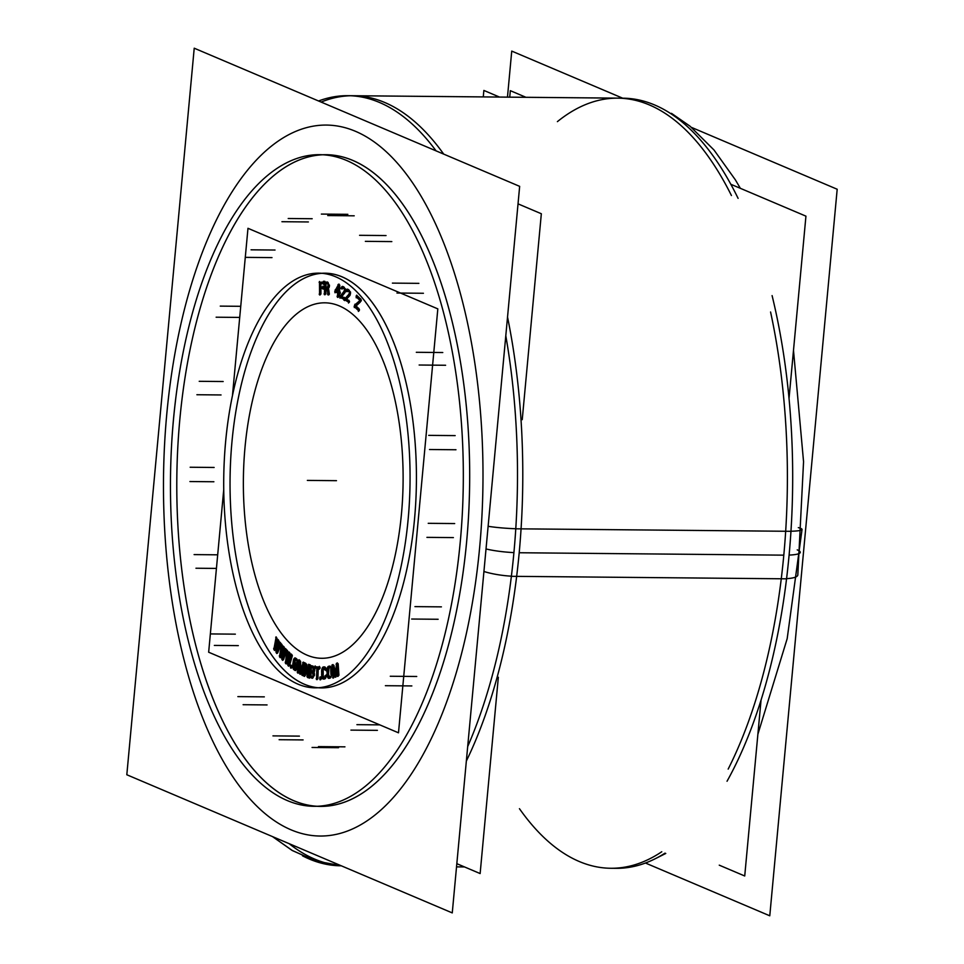 <?xml version="1.0" encoding="UTF-8"?>
<svg xmlns="http://www.w3.org/2000/svg" width="964" height="964" viewBox="0 0 964 964"><rect width="100%" height="100%" fill="white"/><g stroke="black" fill="none" stroke-linecap="round" stroke-linejoin="round"><path stroke-width="1.45" d="M326.206 154.722A325.832 146.444 -89.5 0 1 466.66 541.431A325.832 146.444 90.5 0 1 320.265 806.374A325.832 146.444 90.5 0 1 179.81 419.665A325.832 146.444 -89.5 0 1 323.036 154.77M321.952 273.306A207.356 93.195 -89.5 0 0 231.963 441.813A207.356 93.195 90.5 0 0 321.349 687.898A207.356 93.195 90.5 0 0 414.508 519.295A207.356 93.195 -89.5 0 0 325.133 273.21M320.94 294.068L320.916 288.549L323.061 288.417L320.916 288.549L320.94 294.068M323.796 288.344L323.796 286.862L323.796 288.344M323.061 286.911L320.904 287.043L323.061 286.911M320.904 286.983L320.892 283.765L323.482 283.609L320.892 283.765L320.904 286.983M324.217 283.537L324.217 282.042L324.217 283.537M323.482 282.091L320.217 282.295L320.217 282.934L320.217 282.295L323.482 282.091M325.94 288.646L327.085 288.73L325.94 288.646M327.832 288.802L328.628 294.128L327.832 288.802M329.375 294.189L328.531 288.489L329.375 294.189M329.086 287.501L329.314 286.862L329.086 287.501M329.423 286.212L329.447 285.019L329.423 286.212M327.242 282.175L325.422 282.042L327.242 282.175M325.832 293.936L325.94 288.694L325.832 293.936M275.451 649.844L277.258 645.519L275.451 649.844M277.138 650.772L278.801 640.409M277.716 652.881L281.03 644.362L277.716 652.881M280.464 643.615L277.993 650.001L280.464 643.615M278.5 646.76L279.319 641.614L278.5 646.76M278.367 640.807L277.921 641.855L278.367 640.807M277.837 642.048L275.728 646.952L277.837 642.048M276.294 643.928L277.234 638.831L276.294 643.928M274.897 647.712L274.981 649.206L274.897 647.712M281.151 657.05L282.801 652.508L281.151 657.05M282.886 657.569L284.163 646.977M283.512 659.701L286.573 650.567L283.512 659.701M285.983 649.929L283.693 656.785L285.983 649.929M284.127 653.279L284.754 648.145L284.127 653.279M283.802 647.483L283.392 648.567L283.802 647.483M283.247 648.953L281.343 654.122L283.247 648.953M281.825 650.808L282.585 645.711L281.825 650.808M280.548 654.905L280.632 656.46L280.548 654.905M287.091 663.28L288.561 658.545L287.091 663.28M288.851 663.401L289.754 652.64M289.537 665.534L292.369 655.641L289.537 665.534M291.694 655.303L289.622 662.593L291.694 655.303M289.947 658.858L290.393 653.761L289.947 658.858M289.441 653.218L289.079 654.363L289.441 653.218M288.899 654.93L287.176 660.34L288.899 654.93M287.585 656.761L288.152 651.7L287.585 656.761M286.428 661.135L286.525 662.75L286.428 661.135M291.935 667.498L292.092 666.594L291.935 667.498M297.466 668.618L297.96 665.256L297.466 668.618M297.334 664.533L296.418 663.895L297.334 664.533M296.358 664.353L296.49 665.534L296.358 664.353M296.177 668.823L294.863 668.112L294.128 665.991L295.478 659.762L294.128 665.991L295.695 668.775M296.117 659.689L297.045 660.352L296.117 659.689M297.237 660.605L297.635 661.424L297.237 660.605M295.502 658.219L294.165 660.569L295.502 658.219M293.466 665.738L294.153 668.944L295.695 670.245L294.153 668.944L293.466 665.787M303.419 674.836L304.72 663.606L303.419 674.836M303.684 663.124L303.25 664.606L303.684 663.124M303.142 664.955L300.985 672.209L303.142 664.955M300.901 670.016L300.575 661.244L300.901 670.016M299.563 660.894L299.37 662.509L299.563 660.894M298.912 672.39L299.43 667.871L298.912 672.39M301.274 673.667L302.648 669.221L301.274 673.667M305.299 675.607L305.913 668.353L305.299 675.607M307.516 673.559L307.769 675.053L307.516 673.559M307.89 675.836L308.299 676.752L307.89 675.836M309.01 677.017L309.974 665.558L309.01 677.017M308.01 672.161L306.636 664.184L308.01 672.161M305.612 663.943L305.552 664.606L305.612 663.943M314.192 671.992L314.577 671.065L314.192 671.992M314.71 670.45L314.782 669.269L314.71 670.45M312.444 665.979L310.866 665.606L313.662 666.859M310.866 665.763L310.818 666.437L310.866 665.763M310.239 676.849L312.505 677.933L310.239 676.849M314.445 675.607L314.517 674.354L314.445 675.607M314.433 673.535L314.168 672.486L314.433 673.535M319.301 667.1L315.831 666.739L319.301 667.1M315.831 666.811L315.794 667.992L316.831 668.1L315.794 667.992L315.831 666.811M317.927 678.825L318.228 668.317L317.927 678.825M318.228 668.245L319.265 668.353L318.228 668.245M320 668.438L320.036 667.209L320 668.438M321.349 679.005L321.361 677.752L321.349 679.005M325.953 676.595L325.254 677.331L325.953 676.595M325.145 677.367L324.217 677.427L325.145 677.367M325.061 668.546L323.711 668.896L323.169 670.185L323.205 675.981L324.109 677.379L323.205 675.981L323.169 670.185L324.157 668.606L325.507 668.763M325.157 668.534L325.916 669.209L325.157 668.534M326.712 669.908L326.651 669.257L326.712 669.908M324.531 667.064L323.145 667.919L322.47 670.378L323.145 667.919L324.531 667.064M322.494 675.8L324.097 678.885L322.494 675.8M326.7 676.391L326.76 675.74L326.7 676.391M329.351 666.425L327.772 669.847L329.351 666.425M327.941 675.246L329.411 678.138L327.941 675.246M332.255 672.824L332.182 670.667L332.255 672.824M338.93 675.27L338.159 663.714L338.93 675.27M337.038 665.63L335.93 677.017M335.689 672.86L333.881 665.281L335.689 672.86M333.207 665.534L332.99 667.076L333.207 665.534M334.327 676.957L333.99 671.92L334.327 676.957M333.713 667.895L334.87 672.535L333.713 667.895M336.761 676.077L337.243 671.004L336.761 676.077M335.821 291.996L337.737 292.67L335.882 291.297L335.821 291.996M338.834 296.635L339.087 293.405L338.834 296.635M340.196 293.538L340.304 292.176L340.196 293.538M339.605 291.791L339.738 285.067L339.605 291.791M338.979 284.922L338.46 285.886L338.979 284.922M338.231 286.284L335.93 290.634L338.231 286.284M344.112 297.755L341.786 296.611L345.064 292.538L341.786 296.611L344.112 297.755M345.257 292.128L345.63 290.14L345.257 292.128M345.618 289.417L345.437 288.766L345.618 289.417M343.232 286.645L344.522 287.838M342.931 286.718L342.304 288.826L342.931 286.718M342.389 288.875L343.1 287.911L342.389 288.875M344.714 288.995L344.955 290.007L344.714 288.995M344.1 292.164L340.894 296.43L344.1 292.164M340.834 297.008L343.979 298.997L340.834 297.008M349.799 292.369L349.884 292.984L349.799 292.369M348.932 295.044L345.654 298.924L348.932 295.044M345.582 299.503L348.679 301.816L345.582 299.503M349.366 302.25L349.498 301.262L349.366 302.25M348.848 300.599L346.546 299.153L349.92 295.502L346.546 299.153L348.848 300.599M350.113 295.141L350.547 293.201L350.113 295.141M350.559 292.454L350.402 291.803L350.559 292.454M347.811 289.465L346.98 290.55L347.811 289.465M346.98 290.562L347.269 291.441L346.98 290.562M347.353 291.502L347.92 290.718L347.353 291.502M361.151 301.069L361.343 300.081L361.151 301.069M360.789 299.165L357.355 295.9L360.789 299.165M357.234 296.49L360.343 300.129L357.234 296.49M360.319 300.756L355.415 305.672L360.319 300.756L356.041 296.743M355.294 306.311L358.632 310.083L355.294 306.311M359.247 310.673L359.464 309.589L359.247 310.673M358.909 308.685L356.078 305.998L360.271 302.13L356.078 305.998L358.909 308.685M327.411 287.236L325.977 287.127L326.061 283.392L325.977 287.127L327.411 287.236M326.061 283.356L328.073 283.5L326.061 283.356M328.736 286.091L328.567 286.874M336.713 290.767L338.075 288.272L336.713 290.767L337.846 291.176L336.713 290.767M311.444 667.269L313.517 667.763L311.444 667.269M313.987 668.534L313.842 671.077M313.927 670.667L313.348 671.269L313.927 670.667M312.842 671.149L311.252 670.775L311.432 667.425L311.252 670.775L312.842 671.149M312.541 676.415L310.962 676.041L311.155 672.438L310.962 676.041L312.541 676.415M311.167 672.282L313.228 672.776L311.167 672.282M329.411 667.932L330.23 667.763L329.411 667.932M331.387 675.475L330.7 676.451L331.387 675.475M330.568 676.535L329.712 676.716L330.568 676.535M329.423 676.608L328.519 674.439L328.977 668.269L328.519 674.439L329.423 676.608M456.828 863.672L480.132 873.565L498.34 677.234M522.235 419.677L541.334 213.743L518.029 203.85M483.265 96.918L483.868 90.435L499.497 97.063M509.727 97.159L510.33 90.676L525.958 97.304M719.252 865.166L744.726 875.987L761.054 700.057M789.034 398.433L805.94 216.153L730.845 184.281M488.121 526.296A29.619 3.193 3.7 0 0 515.776 528.742M483.928 571.483A29.619 6.459 7 0 0 511.39 576.183M452.261 912.908L519.656 186.353L194.222 48.2L126.814 774.755L452.261 912.908M175.617 399.638A325.832 146.444 -89.5 0 0 313.915 806.314A325.832 146.444 -89.5 0 0 461.889 521.163M458.165 561.361A325.832 146.444 -89.5 0 0 319.855 154.674A325.832 146.444 -89.5 0 0 171.881 439.825M645.446 863.021L769.778 915.8L837.186 189.245L691.513 127.405M507.474 97.135L511.739 51.092L622.672 98.183M790.974 531.236A29.619 3.193 3.7 0 0 802.048 529.453A29.619 3.193 3.7 0 0 798.312 527.633M786.576 578.653A29.619 6.459 7 0 0 797.818 575.014L803.554 461.708L793.493 350.342M505.799 335.761A385.082 173.062 -89.5 0 1 511.366 576.315L786.552 578.822A385.082 173.062 -89.5 0 0 772.092 295.599M436.089 150.878A385.082 173.062 -89.5 0 0 347.92 95.677A385.082 173.062 -89.5 0 0 318.554 100.979M738.099 198.355A385.082 173.062 -89.5 0 0 623.106 98.195L347.92 95.677M302.491 855.815A385.082 173.062 -89.5 0 0 340.894 865.805A385.082 173.062 -89.5 0 0 341.328 865.817L340.894 865.805M467.685 746.57A385.082 173.062 -89.5 0 0 515.776 528.802L790.962 531.309A385.082 173.062 -89.5 0 1 727.037 781.25M519.451 808.688A385.082 173.062 90.5 0 0 661.774 851.754A385.082 173.062 90.5 0 1 610.79 868.275L616.08 868.323A385.082 173.062 -89.5 0 0 665.027 853.14M398.493 732.809L437.825 308.878L247.977 228.299L232.445 395.782L247.977 228.299L437.825 308.878L247.977 228.299L232.445 395.782L247.977 228.299L437.825 308.878L247.977 228.299L232.445 395.782L247.977 228.299L437.825 308.878L398.493 732.809L208.658 652.218L223.72 489.808L208.658 652.218L223.72 489.808L208.658 652.218L223.72 489.808L208.658 652.218L398.493 732.809L437.825 308.878L398.493 732.809L208.658 652.218L398.493 732.809L437.825 308.878L398.493 732.809L208.658 652.218L398.493 732.809M226.986 429.04A207.356 93.195 -89.5 0 0 314.999 687.838A207.356 93.195 -89.5 0 0 409.158 506.377M406.784 531.947A207.356 93.195 -89.5 0 0 318.783 273.149A207.356 93.195 -89.5 0 0 224.612 454.622M319.168 294.153L320.578 294.068M319.482 281.464L319.554 294.948M323.844 282.018L319.108 282.307M323.494 284.38L323.47 281.223M319.783 283.778L323.856 283.524M320.181 287.85L320.156 282.934M323.434 286.838L319.807 287.055M323.073 289.188L323.048 286.031M319.807 288.573L323.434 288.344M320.217 294.912L320.181 287.718M324.832 288.61L327.459 288.802M325.073 294.755L325.229 287.814M324.061 293.851L325.458 293.96M324.699 281.211L324.41 294.707M327.712 282.259L324.314 282.018M328.254 282.705L326.989 282.042M328.603 283.826L327.603 281.994M328.832 285.019L328.109 282.633M328.724 285.115L328.628 284.32M329.327 286.139L329.351 285.091M327.989 288.489L328.808 286.212M327.435 288.67L328.555 287.489M328.76 294.96L327.652 287.537M327.495 294.104L329.013 294.201M326.977 287.995L327.977 294.9M327.712 287.296L324.868 287.103M328.049 285.79L327.338 287.284M327.965 284.272L328.037 285.826M327.423 283.488L327.965 284.296M324.952 283.32L327.796 283.524M325.217 287.947L325.338 282.524M338.653 284.175L334.918 291.02M339.376 285.067L337.99 284.573M338.424 292.466L339.075 284.115M339.943 292.176L338.123 291.526M339.4 294.345L339.641 291.224M338.002 293.02L339.822 293.671M338.027 297.442L338.436 292.333M337.075 296.273L338.46 296.767M337.774 292.104L337.376 297.213M334.725 291.863L338.075 293.044M335.267 289.682L335.026 292.803M335.689 291.285L338.497 286.163M338.195 291.55L335.605 290.634M338.268 285.874L337.762 292.237M340.28 295.37L339.967 298.213M344.196 291.104L339.87 296.587M344.425 289.995L343.63 292.164M344.461 288.646L344.871 290.176M342.991 287.802L344.172 288.983M341.955 287.887L343.256 287.935M342.28 288.887L342.955 287.899M340.75 288.417L342.015 289.043M341.955 287.658L341.738 288.622M342.172 286.453L341.015 288.115M342.702 286.416L341.509 287.103M343.497 286.802L341.979 286.561M344.847 288.754L343.907 287.007M345.076 290.128L344.377 287.537M345.522 290.501L345.522 289.417M344.955 292.538L345.474 290.947M340.726 297.008L344.654 292.116M344.437 298.274L340.69 296.43M343.859 300.129L344.16 297.298M339.702 297.225L344.305 299.515M345.076 297.816L344.69 300.611M349.089 294.056L344.63 298.973M349.354 292.984L348.51 295.044M349.679 292.237L349.799 293.128M349.426 291.55L349.679 292.261M347.546 290.911L349.125 291.935M346.944 290.55L348.245 290.767M347.233 291.502L347.558 290.887M345.727 290.923L346.968 291.718M346.956 290.236L346.703 291.176M347.197 289.14L345.992 290.658M347.727 289.176L346.51 289.706M348.51 289.67L347.004 289.224M349.498 290.839L348.233 289.477M349.799 291.791L348.908 289.923M349.992 293.201L349.366 290.513M350.426 293.538L350.462 292.454M350.125 294.924L350.366 293.984M349.812 295.514L350.137 294.888M345.474 299.503L349.522 295.129M349.137 301.25L345.461 298.912M348.522 303.033L348.896 300.238M344.449 299.587L348.98 302.467M360.199 302.13L360.825 298.997M354.993 306.311L360.693 301.057M359.126 309.589L355.005 305.672M358.367 311.42L358.945 308.504M354.113 306.492L358.849 310.986M354.969 304.19L354.306 307.564M360.283 300.129L354.475 305.251M356.764 295.141L356.234 297.816M361.006 300.069L356.282 295.574M274.463 650.447L277.993 642.024M273.643 648.398L275.029 650.254M276.15 636.879L273.824 649.591M276.897 638.831L275.704 637.216M274.848 647.712L276.716 637.638M278.15 639.578L274.74 647.555M278.97 641.614L277.584 639.759M280.211 642.337L277.017 650.616M280.849 644.145L279.656 642.542M276.728 653.508L280.777 643.096M275.909 651.447L277.295 653.303M277.861 641.855L276.09 652.64M280.187 657.689L283.428 648.712M279.307 655.785L280.753 657.412M281.428 643.892L279.524 656.942M282.235 645.711L280.982 644.314M280.488 654.905L282.018 644.554M283.512 646.254L280.367 654.761M284.392 648.145L282.946 646.519M285.669 648.664L282.741 657.436M286.356 650.363L285.115 648.953M282.56 660.364L286.26 649.326M281.669 658.436L283.103 660.063M283.296 648.567L281.898 659.605M286.139 663.955L289.092 654.484M285.199 662.208L286.694 663.581M286.923 650.013L285.452 663.328M287.79 651.688L286.501 650.495M286.356 661.135L287.537 650.58M289.092 652.013L286.224 661.015M290.031 653.761L288.537 652.387M291.309 654.062L288.694 663.292M292.068 655.641L290.779 654.448M288.598 666.232L291.923 654.628M287.646 664.461L289.14 665.847M288.947 654.363L287.911 665.582M291.08 668.269L291.538 665.534M290.345 666.799L291.55 667.775M291.02 665.112L290.55 667.847M291.755 666.582L290.538 665.606M296.611 669.39L297.382 664.22M295.587 670.546L296.804 669.112M295.056 670.474L296.285 670.028M294.49 670.125L295.791 670.426M293.562 669.293L295.213 670.462M293.104 668.534L294.237 669.944M292.815 667.582L293.683 669.51M292.634 666.16L293.237 668.883M292.682 664.967L292.839 667.715M292.851 663.69L292.682 666.606M293.454 660.123L292.682 665.293M293.803 659.051L293.152 661.629M294.237 658.364L293.369 660.376M294.876 657.906L293.646 659.352M295.406 657.978L294.177 658.436M295.96 658.328L294.671 658.026M296.9 659.159L295.249 658.002M297.358 659.93L296.225 658.508M297.647 660.882L296.779 658.942M297.828 662.292L297.225 659.569M297.539 663.654L297.707 660.75M296.611 662.148L297.936 663.087M296.96 661.581L296.96 662.413M296.948 660.352L297.599 661.617M295.032 659.436L296.683 660.605M294.598 661.376L295.177 659.882M293.321 665.738L294.092 660.569M294.128 666.883L294.068 664.943M294.767 668.112L294.128 666.847M295.43 669.016L293.779 667.859M296.141 667.907L295.912 668.582M296.538 665.208L296.02 668.703M295.117 665.088L296.767 666.245M295.803 663.099L295.358 666.112M297.611 665.244L295.333 663.642M303.19 664.606L301.949 675.27M300.322 674.342L303.298 664.726M299.322 673.005L300.901 673.86M299.189 662.497L299.72 674.017M298.081 673.185L299.322 662.521M297.177 671.848L298.527 672.583M298.961 659.725L297.442 672.836M300.19 661.232L298.503 660.328M300.274 673.029L299.804 660.22M303.262 662.099L300.045 672.896M304.383 663.497L302.696 662.593M302.588 675.619L304.118 662.509M301.684 674.282L303.045 675.017M304.504 676.415L305.492 664.606M303.552 675.222L304.937 675.74M304.961 662.858L303.841 676.162M306.239 664.184L304.528 663.533M307.902 675.788L305.745 663.28M308.673 664.268L307.697 675.836M309.625 665.473L308.239 664.943M308.203 677.825L309.324 664.521M306.926 676.499L308.637 677.15M305.299 664.642L307.42 677.403M313.89 674.27L313.252 671.775M313.782 674.354L313.71 673.547M313.662 676.415L313.818 673.523M313.553 676.33L313.71 675.583M312.914 677.849L313.806 675.716M312.372 678.319L313.493 676.812M311.758 678.09L313.059 677.812M309.107 677.282L312.493 678.102M310.179 664.774L309.432 678.198M313.143 666.317L309.769 665.509M313.975 668.04L313.047 666.04M314.168 669.257L313.529 666.763M314.626 670.354L314.686 669.317M313.204 672.583L314.107 670.45M310.348 667.172L313.167 667.847M310.468 671.583L310.757 666.437M312.975 671.354L310.155 670.679M313.119 668.076L312.951 671.101M312.517 672.764L313.059 675.198M310.071 672.185L312.89 672.86M310.179 676.849L310.48 671.45M312.685 676.62L309.854 675.945M312.914 675.897L312.312 676.535M313.059 675.174L312.902 675.921M319.674 667.209L314.722 666.69M319.241 669.245L319.325 666.353M317.12 668.209L319.638 668.462M317.168 679.644L317.518 667.425M316.156 678.716L317.566 678.861M316.855 667.353L316.505 679.572M314.686 667.944L317.204 668.209M315.12 665.907L315.035 668.811M320.602 679.825L320.638 676.921M319.687 678.981L320.988 679.005M320.084 676.909L320.048 679.813M321 677.752L319.711 677.728M326.386 675.704L324.988 675.8M325.856 677.812L326.085 674.921M325.229 678.644L326.169 676.391M324.711 678.969L325.808 677.644M324.133 679.054L325.398 678.379M323.121 678.957L324.856 678.837M322.566 678.584L323.856 679.066M322.157 677.897L323.265 679.066M321.771 676.704L322.747 678.813M321.639 675.547L322.205 677.993M321.614 674.222L321.88 677.077M321.651 670.426L321.687 675.848M321.831 669.161L321.59 672.053M322.133 668.209L321.602 670.727M322.675 667.305L321.723 669.558M323.181 666.98L322.084 668.317M323.771 666.895L322.494 667.57M324.772 666.992L323.036 667.112M325.326 667.377L324.049 666.883M325.748 668.052L324.627 666.883M326.121 669.257L325.145 667.136M326.061 670.739L325.784 667.883M324.94 670.004L326.35 669.908M325.193 669.221L325.314 669.992M323.048 668.63L324.784 668.51M323.265 669.426L324.061 668.606M323.061 670.209L323.277 669.402M322.952 671.221L323.061 670.173M322.362 675.8L322.325 670.378M323.097 676.005L322.976 674.969M323.338 676.74L323.097 675.969M324.121 677.427L323.326 676.716M324.844 677.318L323.109 677.451M325.88 676.535L325.097 677.367M325.362 675.764L325.242 676.559M328.977 666.172L327.712 667.028M329.869 666.148L328.254 666.498M330.435 666.449L329.134 666.148M330.869 667.076L329.724 666.064M331.279 668.221L330.242 666.245M331.447 669.341L330.809 666.98M331.508 670.667L331.158 667.859M331.58 674.463L331.387 669.052M331.435 675.74L331.592 672.824M331.158 676.74L331.616 674.149M330.652 677.704L331.532 675.33M330.146 678.102L331.206 676.62M329.567 678.27L330.821 677.415M328.664 678.294L330.291 677.945M328.109 677.993L329.399 678.307M327.676 677.367L328.808 678.379M327.254 676.222L328.29 678.198M327.085 675.101L327.724 677.463M327.025 673.776L327.374 676.595M326.965 669.98L327.145 675.39M327.097 668.703L326.953 671.619M327.374 667.703L326.917 670.293M327.881 666.739L327.001 669.112M328.387 666.341L327.338 667.823M328.302 668.004L329.929 667.654M328.35 669.655L328.869 668.257M328.278 670.691L328.363 669.619M327.82 675.246L327.627 669.847M328.567 675.439L328.411 674.414M329.616 676.716L328.555 675.403M330.23 676.439L328.616 676.788M331.255 675.595L330.917 676.198M331.447 674.8L331.242 675.631M331.52 673.764L331.435 674.836M330.724 669.197L330.917 674.595M331.23 669.016L331.387 670.04M330.977 668.317L331.242 669.052M336.882 665.63L337.605 676.451M334.773 676.656L336.376 676.077M332.809 667.172L335.315 677.246M333.652 677.897L332.929 667.076M332.568 677.463L333.966 676.957M332.098 664.823L332.99 678.138M333.508 665.148L331.797 665.775M335.665 675.848L332.978 664.558M336.508 663.268L335.424 675.933M337.798 663.581L336.075 664.208M338.256 676.21L337.376 662.895M337.183 675.776L338.569 675.27M455.972 449.754L429.51 449.513M336.472 480.675L310.01 480.434L336.472 480.675M455.165 435.608L428.703 435.367M438.126 619.274L411.664 619.033M454.683 523.56L428.221 523.319M453.381 537.599L426.919 537.358M445.609 365.26L419.147 365.019M442.777 352.535L416.315 352.294M423.425 293.273L396.963 293.032M418.87 283.356L392.408 283.115M391.818 241.59L365.356 241.349M386.034 235.553L359.572 235.312M354.21 215.816L327.748 215.575M347.823 214.321L321.361 214.08M312.179 218.732L288.212 218.503M308.384 221.949L281.934 221.708M275.017 250.038L251.05 249.821M271.993 257.605L245.531 257.364M240.747 306.311L220.262 306.118M239.711 317.421L216.129 317.204M223.178 381.527L199.211 381.31M221.045 394.951L196.897 394.734M214.129 467.468L190.161 467.239M213.888 481.759L189.92 481.542M217.695 554.818L194.101 554.601M216.43 568.423L195.957 568.23M235.349 634.155L210.598 633.926M238.313 645.627L214.345 645.41M264.329 696.864L237.867 696.623M267.076 704.925L243.109 704.708M299.418 736.122L272.957 735.881M303.094 739.918L279.126 739.701M338.521 747.703L312.059 747.462M344.943 746.847L318.482 746.606M377.406 730.351L350.944 730.11M379.78 724.868L356.921 724.663M411.845 685.934L385.383 685.693M416.737 676.487L390.275 676.246M441.404 606.862L414.942 606.621M519.198 552.746A385.082 173.062 90.5 0 1 466.347 761.054A385.082 173.062 90.5 0 0 519.198 552.746A385.082 173.062 -89.5 0 0 507.534 317.048A385.082 173.062 -89.5 0 1 519.198 552.746L783.804 555.156A385.082 173.062 -89.5 0 0 770.573 311.987A385.082 173.062 -89.5 0 1 783.804 555.156A385.082 173.062 90.5 0 1 728.169 769.103A385.082 173.062 90.5 0 0 783.804 555.156M340.894 865.636A385.082 173.062 90.5 0 1 289.14 843.657M513.92 552.601A29.619 4.832 -174.7 0 1 486.025 548.95M557.397 121.645A385.082 173.062 -89.5 0 1 731.435 195.523A385.082 173.062 -89.5 0 0 617.816 98.135L353.21 95.725A385.082 173.062 -89.5 0 1 443.693 154.107A385.082 173.062 -89.5 0 0 321.145 102.076M479.698 546.974A355.463 159.759 -89.5 0 0 355.632 131.369A355.463 159.759 -89.5 0 0 166.772 414.134A355.463 159.759 90.5 0 0 290.839 829.739A355.463 159.759 90.5 0 0 479.698 546.974A355.463 159.759 90.5 0 1 290.839 829.739A355.463 159.759 90.5 0 1 166.772 414.134A355.463 159.759 -89.5 0 1 355.632 131.369A355.463 159.759 -89.5 0 1 479.698 546.974M466.66 541.431A325.832 146.444 90.5 0 1 293.538 800.638A325.832 146.444 90.5 0 1 179.81 419.665A325.832 146.444 -89.5 0 1 352.932 160.47A325.832 146.444 -89.5 0 1 466.66 541.431M797.228 549.866A29.619 4.832 -174.7 0 1 789.106 555.083M307.359 480.409L333.821 480.65L307.359 480.409M414.508 519.295A207.356 93.195 -89.5 0 0 342.136 276.861A207.356 93.195 -89.5 0 0 231.963 441.813A207.356 93.195 90.5 0 0 304.347 684.247A207.356 93.195 90.5 0 0 414.508 519.295M314.107 669.341L314.011 670.317M401.47 513.764A177.725 79.879 90.5 0 1 307.046 655.146A177.725 79.879 90.5 0 1 245.013 447.344A177.725 79.879 -89.5 0 1 339.436 305.962A177.725 79.879 -89.5 0 1 401.47 513.764A177.725 79.879 90.5 0 1 307.046 655.146A177.725 79.879 90.5 0 1 245.013 447.344A177.725 79.879 -89.5 0 1 339.436 305.962A177.725 79.879 -89.5 0 1 401.47 513.764M341.015 865.684L316.059 861.057L292.393 850.573L272.487 836.595L292.044 850.381L315.879 860.997L341.015 865.684M464.503 866.937L456.526 866.865L464.503 866.937M654.664 859.02L665.775 853.453M757.873 734.279L787.178 638.662L802.048 529.453M740.364 188.317L735.327 179.786L713.999 149.998L690.007 126.176L671.474 113.342"/></g></svg>
